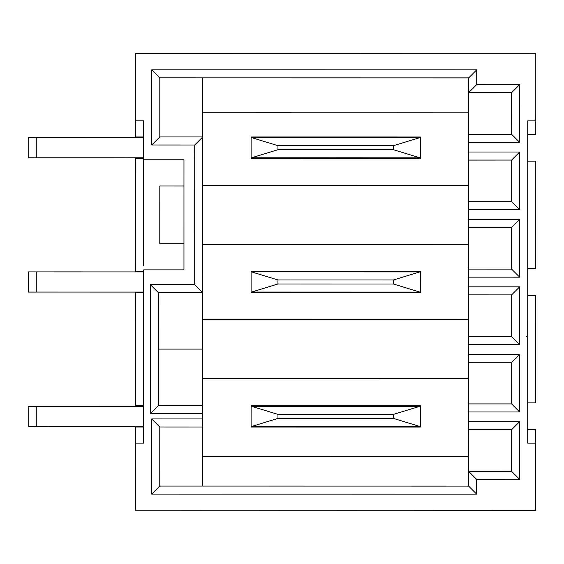 <?xml version="1.0" encoding="UTF-8"?>
<svg xmlns="http://www.w3.org/2000/svg" width="564" height="564" viewBox="0 0 564 564"><rect width="100%" height="100%" fill="white"/><g stroke="black" fill="none" stroke-linecap="round" stroke-linejoin="round"><path stroke-width="0.85" d="M468.656 112.828L202.772 112.8L202.772 77.888L468.656 77.917L468.649 160.091L468.649 152.005L519.677 152.012L519.67 209.752L468.642 209.745L468.642 219.417L519.67 219.417L519.67 277.164L468.642 277.157L468.635 286.822L519.663 286.829L519.663 344.569L468.635 344.569L468.635 354.234L519.663 354.241L519.655 411.981L468.628 411.974L468.628 421.646L519.655 421.646L519.648 479.393L476.679 479.386L476.679 494.156L151.709 494.127L151.716 418.932L202.744 418.939L202.744 413.567L150.376 413.56L150.384 284.651L194.7 284.651L194.714 144.997L151.744 144.99L151.751 69.795L476.714 69.823L476.714 84.593L519.684 84.6L519.677 142.339L468.649 142.339L468.649 152.005M468.656 92.686L468.649 142.339M468.649 134.281L511.618 134.281L511.626 92.658L468.656 92.651L468.656 77.881L159.802 77.853L159.802 136.939L202.772 136.939L202.758 292.709L158.442 292.709L158.435 349.109L202.751 349.109L202.744 413.567M468.656 77.917L476.714 69.823M202.744 418.939L202.737 486.076L468.621 486.105L468.621 456.593L202.744 456.565L468.621 456.593L468.628 429.705L468.621 486.105L476.679 494.156M158.435 405.544L158.435 400.172M420.286 405.565L251.086 405.551L420.286 405.558L420.286 406.341M420.3 271.277L420.293 292.758L251.1 292.744L251.1 271.263L420.3 271.277L251.1 271.27M420.307 137.003L251.114 136.982L420.307 136.996L420.307 158.477L251.107 158.463L251.114 136.974M135.593 510.244L535.758 510.321L135.593 510.244L135.6 443.1L143.658 443.1L143.672 269.874L183.956 269.881L183.963 243.726L159.788 243.726L159.795 185.986L183.963 185.993L183.97 159.767L143.686 159.767L143.686 120.823L135.628 120.823L135.635 53.679L535.8 53.714L535.793 134.324L527.735 134.317L535.793 134.317M468.642 209.745L468.649 201.693L511.618 201.693L511.618 160.063L468.649 160.098L468.642 277.157M158.442 292.737L202.758 292.751L194.7 284.651M183.956 269.881L183.97 159.767M159.795 185.986L183.963 185.986M183.97 159.802L143.686 159.795L143.672 265.891M143.658 443.1L143.658 427.019L135.6 427.019L135.6 443.135M135.607 405.537L143.665 405.544L143.672 292.737L135.614 292.737L135.607 405.537L143.665 405.537L143.665 400.172M535.758 510.279L535.765 443.135L527.707 443.135L527.735 120.858L535.793 120.858L527.735 120.886M519.677 142.339L511.618 134.324M519.677 152.012L511.618 160.063L468.649 160.063M468.642 227.503L468.628 411.974M202.765 185.316L468.649 185.337L202.765 185.316M468.628 362.328L468.628 378.705L202.751 378.684M202.751 349.109L202.751 319.598L468.635 319.626L202.751 319.598L202.758 292.744M202.772 77.895L159.802 77.895M468.642 244.423L202.758 244.402M468.628 378.705L468.628 429.733M468.628 421.646L468.628 429.705L511.597 429.705L511.59 471.335L468.621 471.328L476.679 479.386M468.635 354.234L468.628 362.292L511.604 362.299L511.597 403.923L468.628 403.923M468.635 286.822L468.635 344.569M468.642 219.417L468.642 227.475L511.611 227.475L511.611 269.106L468.642 269.099M535.765 443.135L535.765 429.74L527.707 429.74L527.707 443.135M135.628 136.967L143.686 136.967L135.628 136.967L135.628 120.823L143.686 120.823L143.686 131.609M135.614 271.249L143.672 271.249L135.614 271.256L135.628 158.456L143.686 158.456L143.686 159.767M420.286 426.483L420.286 427.047L251.086 427.033L251.086 405.544M194.714 144.997L202.772 136.939L202.772 112.8M535.772 402.886L527.714 402.886L535.772 402.886L535.779 295.458L527.721 295.458M535.779 268.605L527.721 268.605L535.779 268.598L535.793 161.17L527.735 161.17M159.802 136.982L159.802 131.609M468.635 336.511L511.604 336.518L511.604 294.887L468.635 294.88M526.141 336.102L527.721 337.011M519.655 421.646L511.597 429.705M519.648 479.393L511.59 471.335M519.663 354.241L511.604 362.299M519.655 411.981L511.597 403.923M519.663 286.829L511.604 294.887M519.663 344.569L511.604 336.518M519.67 219.417L511.611 227.475M519.67 277.164L511.611 269.106M519.67 209.752L511.618 201.693M468.656 92.651L476.714 84.593M519.684 84.6L511.626 92.658M202.744 405.509L158.435 405.502L158.435 349.109M202.737 486.076L159.767 486.076L159.774 426.99L202.744 426.997M151.716 418.932L159.774 426.99M151.709 494.127L159.767 486.076M159.802 77.853L151.751 69.795M159.802 136.939L151.744 144.99M150.384 284.651L158.442 292.709M150.376 413.56L158.435 405.502M143.686 137.644L36.258 137.637L36.258 157.779L124.884 157.793L36.258 157.8L143.686 157.807M143.686 157.793L28.2 157.8L28.2 137.637L28.2 157.779L36.258 157.779L28.2 157.779M251.107 157.814L420.307 157.828L251.614 157.765L277.967 149.707L393.453 149.721L393.453 145.688L277.967 145.681L277.967 149.707M251.614 157.765L251.107 157.793L251.114 137.623L420.307 137.637M335.707 157.786L362.567 157.786L335.707 157.786M28.2 157.8L36.258 157.8M36.258 137.637L28.2 137.637M393.453 149.721L419.806 157.779M393.453 145.688L419.806 137.637M251.614 137.623L277.967 145.681M143.672 292.067L36.286 292.053L143.672 292.082M143.672 271.926L36.286 271.911L36.286 292.074L28.228 292.074L28.235 271.911L28.228 292.053L36.286 292.053L28.228 292.06M124.87 292.067L119.497 292.082L124.87 292.067M420.3 271.918L251.1 271.904L251.1 292.074L420.293 292.11M420.293 292.089L251.6 292.046L277.953 283.988L393.439 284.002L393.439 279.977L277.953 279.963L277.953 283.988M335.7 292.067L308.839 292.067L335.7 292.067M251.1 292.046L251.6 292.046M28.228 292.074L36.286 292.074M36.286 271.911L28.235 271.911M393.439 284.002L419.792 292.067M393.439 279.977L419.792 271.918M251.6 271.904L277.953 279.963M143.665 406.348L36.258 406.341L36.258 426.483L119.512 426.49L36.258 426.497L143.658 426.511M143.658 426.49L28.2 426.483L28.2 406.341L36.258 406.341M124.884 426.49L119.512 426.504L124.884 426.49M36.258 426.497L28.2 426.497L36.258 426.483L28.2 426.497L28.2 406.355M251.086 426.511L420.286 426.525M251.086 426.49L251.114 406.327L420.307 406.341L420.307 426.511M277.967 414.378L277.967 418.41L393.453 418.417L393.453 414.392L277.967 414.378L251.614 406.327M393.453 418.417L419.806 426.483L251.107 426.469L251.086 406.348M335.707 426.49L362.567 426.49L335.707 426.49M419.806 426.483L420.307 426.483M393.453 414.392L419.806 406.341M251.614 426.469L277.967 418.41"/></g></svg>
